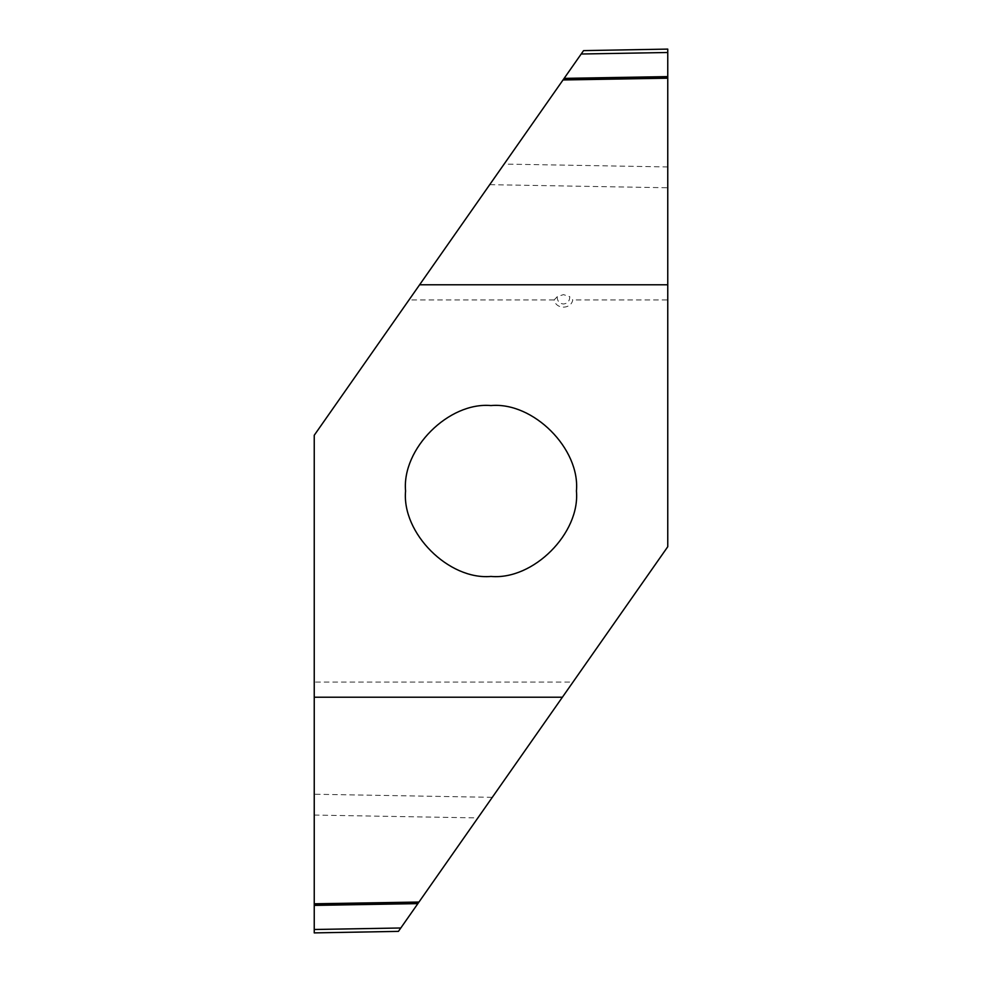 <?xml version="1.0" encoding="UTF-8"?>
<svg xmlns="http://www.w3.org/2000/svg" width="982" height="982" viewBox="0 0 982 982"><rect width="100%" height="100%" fill="white"/><g stroke="black" fill="none" stroke-linecap="round" stroke-linejoin="round"><path stroke-width="0.74" stroke-dasharray="4.91 3.68" d="M557.322 296.625L557.224 297.742C557.592 301.535 559.679 303.622 563.472 303.99C567.24 303.598 569.327 301.511 569.72 297.742L569.621 296.625L572.776 299.927C571.07 309.526 555.873 309.526 554.167 299.927L557.322 296.625L563.472 294.612L569.621 296.625M554.167 299.927L409.003 299.927L314.24 435.272L314.24 682.073L572.997 682.073L667.76 546.728L667.76 299.927L572.776 299.927M491 576.434C448.725 580.252 401.748 533.275 405.566 491C401.748 448.725 448.725 401.748 491 405.566C533.275 401.748 580.252 448.725 576.434 491C580.252 533.275 533.275 580.252 491 576.434L491 576.434M314.24 697.22L562.391 697.22M314.24 815.06L477.866 817.92L492.289 797.335L314.24 794.229L314.24 903.796L418.97 902.041L314.24 903.931L314.24 932.9M477.866 817.92L418.97 902.041M314.24 905.404L417.866 903.624L418.897 902.139M417.866 903.624L400.803 927.99M667.76 284.78L419.609 284.78M667.76 166.94L504.134 164.08L489.711 184.665L667.76 187.771L667.76 78.204L563.03 79.959L667.76 78.069L667.76 52.5M504.134 164.08L563.03 79.959M667.76 76.596L564.134 78.376L563.103 79.861M564.134 78.376L583.566 50.622M667.76 187.771L667.76 299.927M572.997 682.073L492.289 797.335M314.24 794.229L314.24 682.073M409.003 299.927L489.711 184.665"/><path stroke-width="1.47" d="M491 576.434C448.725 580.252 401.748 533.275 405.566 491C401.748 448.725 448.725 401.748 491 405.566C533.275 401.748 580.252 448.725 576.434 491C580.252 533.275 533.275 580.252 491 576.434M419.609 284.78L667.76 284.78L667.76 546.728L562.391 697.22L314.24 697.22L314.24 435.272L563.03 79.959L667.76 78.204L667.76 284.78M314.24 697.22L314.24 903.796L418.97 902.041L562.391 697.22M398.434 931.378L400.803 927.99L398.434 931.378L314.24 932.9L314.24 903.796M400.803 927.99L314.24 929.5L400.803 927.99L417.866 903.624L314.24 905.404M314.24 903.931L418.897 902.139L417.866 903.624M667.699 49.1L583.566 50.622L564.134 78.376L667.76 76.596L667.76 78.204M667.76 52.5L581.197 54.01L667.76 52.5L667.76 49.1L667.76 76.596M667.76 78.069L563.103 79.861L564.134 78.376"/></g></svg>
